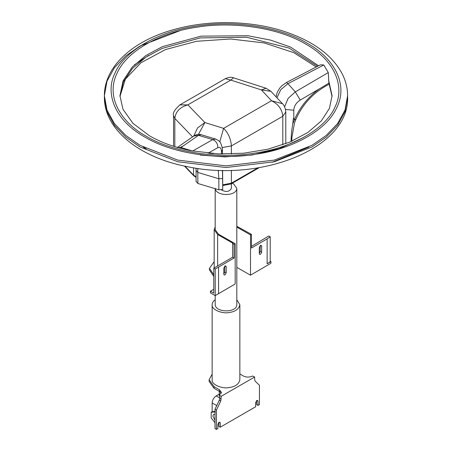 <?xml version="1.0" encoding="UTF-8"?>
<svg xmlns="http://www.w3.org/2000/svg" width="452" height="452" viewBox="0 0 452 452"><rect width="100%" height="100%" fill="white"/><g stroke="black" fill="none" stroke-linecap="round" stroke-linejoin="round"><path stroke-width="0.68" d="M219.791 397.958L216.209 395.89C213.756 397.602 212.406 399.947 212.146 402.924L212.146 411.699L211.191 412.252L211.191 417.981L215.011 422.739M216.209 395.89L219.615 393.918M215.011 420.309L212.864 416.083L213.632 414.382L215.011 414.343M212.146 411.699L215.011 411.444M215.491 411.868L211.191 412.252M218.344 423.078L218.836 423.032M219.31 395.749L219.243 391.296M174.822 146.663L174.822 118.401C175.653 111.587 179.998 107.073 187.868 104.864L179.839 104.932L225.299 78.682L230.78 80.089L261.409 89.914L270.901 91.31L266.081 88.253L261.409 89.914L271.488 100.717C278.319 104.129 282.099 109.299 282.816 116.243L282.816 144.793M282.489 103.74L271.488 100.717L223.599 128.362L219.768 141.804M231.379 153.974L231.379 145.939C230.882 138.871 228.288 133.012 223.599 128.362L204.886 122.548L197.609 127.871L193.688 136.108M198.417 134.385L204.886 122.548L187.868 104.864L230.78 80.089L233.509 77.806C231.509 76.846 228.774 77.139 225.305 78.682M173.545 115.446L173.545 115.554C172.511 113.226 174.608 109.689 179.839 104.932L179.766 104.971M276.963 97.813L280.748 89.711L287.93 83.682L286.398 82.53L320.389 64.805L323.801 64.975L328.282 72.58L328.886 83.168L319.112 89.016C307.795 97.355 299.552 107.661 294.371 119.921L295.84 119.514C302.671 103.858 313.852 92.067 329.372 84.123M328.886 83.168C329.412 84.417 329.514 84.451 329.192 83.275M294.371 119.921L292.823 123.724C293.156 119.136 293.489 117.35 293.828 118.367L293.783 110.203C294.037 106.084 296.19 102.706 300.235 100.067L295.325 91.88L288.133 98.361L284.59 106.858M276.076 96.858L277.178 92.49L279.618 88.242L281.782 85.829L286.376 82.541M292.823 123.724C291.873 128.662 291.314 133.724 291.139 138.9L291.116 141.532M293.828 118.367L294.32 119.865M328.559 80.044L332.067 95.666L329.429 108.373L321.338 120.904L307.863 132.47L289.659 142.154L267.804 149.228L243.577 153.222L218.356 153.895L191.083 150.725C175.144 147.561 161.319 142.612 149.601 135.877L132.95 123.34L122.995 109.339L119.933 95.666L123.113 80.778L132.216 67.06L145.906 55.517L162.392 46.658L200.982 36.154L247.877 35.742L270.573 40.098L290.546 47.07L318.558 65.76M208.044 153.188L217.779 147.708C217.904 143.826 216.22 141.126 212.722 139.606L192.642 151.03M213.389 153.623L209.225 153.296M179.495 148.019L182.145 146.392M196.112 181.438L197.886 183.484L218.858 189.789L222.763 189.461L222.452 170.353M222.763 189.461L222.599 170.359M177.314 147.601L180.964 147.522L198.501 135.329L201.163 134.707C198.558 134.012 196.112 134.453 193.818 136.018L198.501 135.329L212.722 139.606L215.638 139.058C218.44 140.312 220.101 141.623 220.627 142.996C222.22 147.182 222.808 149.527 222.39 150.03L222.39 149.934M192.501 150.991L180.964 147.522M231.407 183.732L231.407 188.337C229.458 191.834 226.107 192.366 221.356 189.936M239.848 373.957L243.436 376.03C246.464 377.443 249.487 377.443 252.515 376.03L254.662 376.996L221.22 396.302L220.745 400.992L216.446 410.094L216.446 429.4L217.881 428.575L217.881 424.434L219.073 422.366L219.915 422.281L220.265 423.055L220.265 427.191L255.617 406.783L255.617 402.647L256.815 400.579L257.657 400.495L258.007 401.269L258.007 405.404L256.572 404.58L256.572 400.438L258.007 401.269M258.007 405.404L259.442 404.58L259.442 385.268L255.143 381.132L254.662 379.753L254.662 376.996M216.446 410.094L215.011 409.263L219.31 400.161L219.791 398.235L219.31 395.201L221.22 396.302M216.446 429.4L215.011 428.575L215.011 409.263M220.265 427.191L218.836 426.366L218.836 422.23L220.265 423.055M221.271 393.268L219.553 391.477L214.056 388.302L209.112 381.409L209.112 379.753L212.152 374.171M209.112 379.753L214.056 386.646L219.553 389.822L221.429 392.443L219.31 395.201M236.808 299.732L239.848 304.738L239.848 379.753C238.905 384.019 235.481 386.59 229.582 387.477C222.853 389.217 211.231 384.793 212.152 379.759L212.152 304.733C212.118 302.947 213.129 301.281 215.192 299.732M251.459 234.362L251.459 248.029L267.132 238.871L267.132 263.821L270.94 261.595L270.94 263.25L250.51 275.189L250.51 234.921L251.459 234.362L236.808 226.282M261.668 246.199L261.668 252.267L260.482 254.34L259.646 254.425L259.295 253.651L259.295 247.583L260.482 245.515L261.318 245.425L261.668 246.199L260.233 245.379L260.233 251.448L259.295 253.34M250.51 275.189L236.808 267.375M235.176 243.718L235.176 283.986L215.214 295.631L210.434 292.868L210.434 291.212L213.779 293.145L213.779 268.194L232.622 257.205L232.622 243.543L234.068 244.368L235.176 243.718L218.452 234.176L215.192 229.712L215.192 188.337M213.779 276.426L209.445 269.98L209.445 268.324L214.175 261.635M267.132 263.821L270.206 261.748L270.206 236.797L267.132 238.871M210.434 291.212L213.779 289.286M213.779 274.771L209.445 268.324M270.206 261.233L270.94 261.595M234.068 244.368L234.068 258.03L215.214 269.025L215.214 295.631M223.819 274.223L223.819 268.155L225.006 266.087L225.847 265.996L226.192 266.77L226.192 272.838L225.006 274.912L224.164 274.997L223.819 274.223M232.243 183.246L233.644 183.924L236.808 188.343L236.808 304.733C236.741 313.123 215.531 312.705 215.192 304.733L215.192 295.614M236.808 188.343C236.701 196.473 216.406 196.501 215.208 188.693M223.819 273.906L224.763 272.002L224.763 265.934L226.192 266.77M215.214 269.025L213.779 268.194M251.459 246.368L268.669 236.034L270.206 236.797M234.068 258.03L232.622 257.205M215.192 226.944L214.175 229.712L217.638 234.537L233.017 243.312L232.622 243.543M236.808 227.102L250.51 234.921M239.848 304.738C238.905 308.998 235.481 311.569 229.582 312.456C222.853 314.191 211.231 309.773 212.152 304.733M212.146 402.924L216.751 405.58M196.066 177.427L193.812 175.8L193.552 175.099L184.953 166.161M196.066 176.822L193.552 175.099L193.552 167.777M222.751 185.535L231.028 183.947L231.379 183.173L222.74 184.828M257.889 167.867L231.379 183.173L231.379 170.314M173.545 115.554L174.822 118.401L192.592 136.871M222.198 147.538L231.379 145.939L282.816 116.243L285.783 111.983M328.282 72.58L295.325 91.88L287.93 83.682L323.801 64.975M300.235 100.067L319.106 89.016M291.139 138.9L291.851 137.702L294.455 123.102L295.84 119.52M285.494 109.486L293.783 110.203M317.479 66.32L289.037 48.07L246.526 37.239L200.225 37.917L162.189 48.404L145.99 57.116L132.481 68.421L123.368 81.852L119.944 96.462M146.222 148.894L143.233 147.103M134.306 64.879L148.68 55.398M308.767 147.103L272.115 162.285M332.056 96.462L328.745 82.111M146.222 136.21C168.071 149.714 212.197 160.07 255.199 153.07C298.506 146.719 327.756 125.012 334.983 107.005C344.311 89.332 337.785 62.088 305.778 44.087C274.601 25.611 227.412 21.843 196.801 27.227C165.618 31.403 128.018 48.285 117.017 73.292C104.887 98.118 122.831 123.594 146.222 136.21M303.32 137.589L279.33 148.601L251.996 155.036L224.774 156.9L200.259 155.07M218.276 170.24L218.858 178.76L222.638 178.495M196.066 181.755L196.083 170.506L197.886 172.455L218.858 178.76L218.858 189.789M197.886 183.484L197.767 168.421M217.779 147.708C220.079 146.685 221.327 148.103 221.52 151.962L221.542 153.996M221.52 151.962L222.395 150.03L222.435 154.013M140.013 146.968L125.797 137.103L114.396 125.204L106.971 111.706L104.389 97.321C104.09 129.73 139.764 157.516 187.111 166.607C260.798 182.789 349.413 148.137 347.611 97.321L345.029 111.712L337.604 125.21L326.203 137.103L311.987 146.968L274.302 161.754L226 167.528L177.698 161.754L140.013 146.968M179.885 30.696L140.013 46.019L125.797 55.878L114.396 67.777L106.971 81.275L104.389 95.66L106.971 110.051L114.396 123.549L125.797 135.447L140.013 145.312L177.698 160.098L226 165.873L274.302 160.098L311.987 145.312L326.203 135.447L337.604 123.549L345.029 110.051L347.611 95.666L347.611 97.321M307.213 43.262C331.022 56.099 349.289 82.038 336.938 107.31C325.745 132.764 287.466 149.951 255.725 154.2C224.559 159.68 176.523 155.85 144.787 137.035C112.209 118.712 105.565 90.982 115.062 72.987C122.419 54.664 152.188 32.561 196.275 26.097C240.052 18.973 284.975 29.516 307.213 43.262M220.745 400.992L219.31 400.161M221.22 399.059L219.791 398.235M214.056 386.646L214.056 388.302M219.553 389.822L219.553 391.477M218.559 293.698L218.559 267.092M226.192 272.838L224.763 272.002M261.668 252.267L260.233 251.448M217.638 265.962L217.638 234.537M193.812 175.8L184.433 166.053M231.028 183.947L259.273 167.641M285.788 143.702L285.788 112.102C285.438 108.152 284.297 105.316 282.359 103.598L270.901 91.31M266.081 88.253L233.509 77.806M173.545 146.262L173.545 115.559M291.851 141.21L291.851 137.702M119.944 96.491L125.357 79.19L140.905 62.8L165.5 49.556L196.513 41.285L230.616 38.991L264.239 42.946L293.84 52.675L316.225 66.975M332.056 96.491L329.084 83.806M196.066 170.726L196.021 168.167M177.404 147.431L193.818 136.018M215.644 139.058L201.163 134.707M104.389 97.321L104.389 95.666C104.209 67.512 131.086 42.511 169.585 30.821C187.19 25.402 205.914 22.662 225.751 22.6C258.448 22.798 286.726 29.578 310.592 42.929C325.174 51.336 335.661 61.557 342.051 73.586C345.729 80.688 347.582 88.05 347.611 95.666M214.175 229.712L214.175 268.324"/></g></svg>
